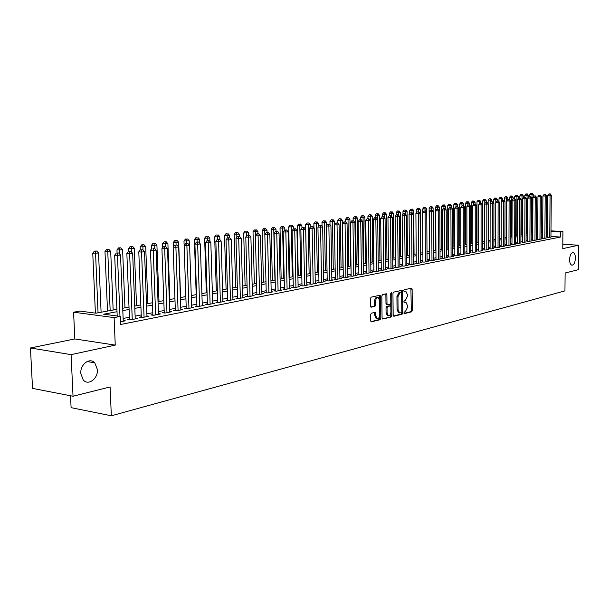 <?xml version="1.0" encoding="UTF-8"?>
<svg xmlns="http://www.w3.org/2000/svg" width="609" height="609" viewBox="0 0 609 609"><rect width="100%" height="100%" fill="white"/><g stroke="black" fill="none" stroke-linecap="round" stroke-linejoin="round"><path stroke-width="0.91" d="M403.912 312.927L404.399 313.635L411.638 311.823L412.301 310.476L412.133 289.176L411.654 288.156L404.186 289.762L403.714 290.714L404.049 291.429L405.845 291.269L407.375 294.543L407.391 296.332L405.229 300.656L404.285 300.884L403.813 301.836L404.14 302.544L405.975 302.368L407.467 305.611L407.482 307.393L405.328 311.739L404.384 311.968L403.912 312.927M97.402 369.579L94.76 362.827C89.774 357.102 80.061 364.372 80.807 373.446L83.174 379.879C88.153 386.114 98.171 378.737 97.402 369.579M575.436 258.178C575.368 254.965 574.607 253.085 573.168 252.529C571.105 252.689 569.902 255.026 569.575 259.541C569.651 262.738 570.397 264.618 571.821 265.174C573.899 265.037 575.102 262.707 575.436 258.178M371.338 313.193L370.615 314.609L370.691 320.852L371.163 321.879L380.092 319.733L380.8 318.332L380.549 296.279L380.054 295.228L371.14 297.154L370.409 298.562L370.508 306.129L371.262 307.195L374.992 306.319L375.707 304.919L375.662 301.189C375.882 298.585 376.743 297.352 378.25 297.489L379.574 300.29L379.742 314.823C379.514 317.464 378.638 318.697 377.108 318.53L375.844 315.782L375.327 312.318L371.338 313.193M73.034 396.238L32.536 388.397L30.45 347.975L71.078 354.636L73.034 396.238L110.1 386.951L111.333 415.787L564.946 290.874L565.122 273.007L578.284 269.711L578.55 245.221L562.777 248.624L562.929 231.527L560.569 231.983L560.524 237.03L120.643 324.483L120.308 316.414L114.104 317.609L73.582 312.204L79.825 311.077L95.963 313.201L116.92 309.326M71.078 354.636L115.253 345.113L114.104 317.609M393.163 315.249L393.878 316.277L402.107 314.214L402.785 312.843L402.595 291.323L402.107 290.295L393.642 292.122L392.95 293.492L393.163 315.249M382.285 318.812L391.237 316.939L382.802 319.055L382.071 318.012L381.82 295.997L382.528 294.604L386.167 293.797M385.642 293.911L385.878 294.748L386.898 294.855L386.403 293.812M386.898 294.855L386.997 303.746L387.476 304.782L390.11 304.234L390.811 302.856L390.712 293.629L391.359 292.678L391.709 293.409L391.93 315.553L391.237 316.939M578.55 245.221L562.815 244.239M547.476 237.335L548.899 237.639L550.947 237.015M542.604 238.286L544.02 238.591L546.106 237.967M537.671 239.253L539.087 239.565L541.195 238.926M532.669 240.235L534.085 240.547L536.217 239.9M527.6 241.225L529.008 241.545L531.177 240.89M522.461 242.23L523.869 242.557L526.062 241.887M517.254 243.25L516.333 243.433L518.655 243.577L520.878 242.907M511.971 244.285L511.035 244.468L513.372 244.62L515.625 243.935M506.612 245.328L505.668 245.518L508.013 245.671L510.296 244.978M501.184 246.394L500.225 246.584L502.577 246.736L504.899 246.028M495.673 247.475L494.706 247.665L497.066 247.817L499.418 247.102M490.093 248.563L489.103 248.761L491.471 248.921L493.861 248.19M484.421 249.675L483.424 249.873L485.799 250.033L488.22 249.294M478.674 250.801L477.662 250.999L480.052 251.159L482.503 250.413M472.843 251.936L471.815 252.141L474.213 252.309L476.702 251.547M466.928 253.1L465.877 253.298L468.291 253.473L470.818 252.697M460.922 254.273L459.864 254.478L462.277 254.653L464.842 253.869M454.824 255.468L453.751 255.673L456.179 255.856L459.848 255.133L458.783 255.057M448.643 256.678L447.546 256.891L449.982 257.067L453.713 256.336L452.632 256.26M442.362 257.904L441.251 258.117L443.702 258.307L447.486 257.561L446.382 257.478M435.983 259.152L434.864 259.373L437.315 259.556L441.16 258.802L440.041 258.718M429.512 260.416L428.371 260.644L430.837 260.827L434.735 260.066L433.6 259.974M422.943 261.703L421.778 261.931L424.26 262.121L428.218 261.345L427.061 261.253M416.267 263.012L415.087 263.24L417.576 263.438L421.595 262.646L420.423 262.555M409.484 264.336L408.289 264.572L410.786 264.77L414.874 263.971L413.678 263.872M402.595 265.684L401.384 265.92L403.889 266.125L408.038 265.311L406.827 265.212M395.599 267.054L394.366 267.298L396.878 267.503L401.095 266.673L399.869 266.575M388.489 268.447L387.233 268.691L389.76 268.904L394.046 268.059L392.797 267.952M381.264 269.856L379.993 270.107L382.528 270.32L386.882 269.467L385.611 269.361M373.926 271.294L372.624 271.545L375.174 271.766L379.597 270.898L378.303 270.784M366.458 272.756L365.141 273.015L367.691 273.235L372.198 272.352L370.881 272.238M358.868 274.24L357.529 274.499L360.094 274.728L364.669 273.829L363.337 273.715M351.157 275.748L349.794 276.014L352.367 276.25L357.019 275.337L355.664 275.215M343.309 277.285L341.923 277.559L344.504 277.795L349.239 276.859L347.853 276.737M335.331 278.846L333.922 279.12L336.511 279.364L341.322 278.42L339.921 278.29M327.216 280.437L325.777 280.719L328.38 280.962L333.275 279.995L331.844 279.866M318.956 282.051L317.495 282.34L320.106 282.584L325.092 281.609L323.63 281.472M310.552 283.695L309.067 283.984L311.686 284.236L316.756 283.246L315.279 283.101M302.003 285.37L300.488 285.667L303.122 285.925L308.283 284.905L306.776 284.761M293.302 287.067L291.764 287.372L294.398 287.638L299.651 286.603L298.121 286.451M284.441 288.803L282.873 289.108L285.522 289.382L290.866 288.331L289.305 288.171M275.42 290.569L273.829 290.881L276.486 291.155L281.929 290.09L280.338 289.922M266.24 292.366L264.611 292.685L267.282 292.967L272.824 291.878L271.203 291.703M256.884 294.193L255.232 294.52L257.904 294.809L263.552 293.698L261.9 293.523M247.353 296.058L245.671 296.393L248.358 296.682L254.105 295.555L252.423 295.373M237.647 297.961L235.927 298.296L238.621 298.593L244.483 297.443L242.77 297.253M227.758 299.894L226.008 300.237L228.71 300.541L234.678 299.369L232.927 299.171M217.672 301.866L215.891 302.216L218.601 302.528L224.691 301.333L222.902 301.128M207.395 303.876L205.576 304.234L208.301 304.553L214.505 303.335L212.686 303.122M196.92 305.931L195.063 306.289L197.796 306.616L204.122 305.375L202.264 305.155M186.24 308.017L184.344 308.39L187.077 308.717L193.533 307.454L191.637 307.225M175.339 310.148L173.413 310.529L176.153 310.864L182.73 309.578L180.804 309.342M164.224 312.326L162.253 312.714L165.001 313.056L171.715 311.739L169.744 311.496M152.882 314.548L150.872 314.937L153.628 315.295L160.479 313.947L158.462 313.688M141.303 316.809L139.255 317.213L142.019 317.571L149.007 316.2L146.952 315.934M129.489 319.124L127.395 319.535L130.166 319.9L137.307 318.499L135.206 318.225M560.524 237.03L550.955 236.467M547.483 236.262L546.113 236.399M542.611 237.076L541.203 237.35M537.678 238.035L536.224 238.317M532.677 239.002L531.185 239.291M527.607 239.992L526.069 240.289M522.469 240.989L520.885 241.293M517.254 241.994L515.633 242.313M511.971 243.021L510.304 243.349M506.619 244.064L504.899 244.392M501.184 245.115L499.418 245.457M495.68 246.181L493.861 246.538M490.093 247.269L488.228 247.627M484.421 248.365L482.503 248.738M478.674 249.484L476.702 249.865M472.843 250.619L470.818 251.007M466.92 251.761L464.842 252.164M460.914 252.925L458.775 253.344M454.824 254.113L452.624 254.539M448.635 255.308L446.374 255.75M442.355 256.534L440.033 256.983M435.975 257.767L433.593 258.231M429.505 259.023L427.054 259.503M422.935 260.302L420.416 260.789M416.259 261.596L413.663 262.098M409.476 262.913L406.812 263.423M402.587 264.245L399.854 264.778M395.584 265.608L392.782 266.148M388.473 266.986L385.588 267.541M381.249 268.386L378.288 268.965M373.903 269.81L370.858 270.404M366.443 271.264L363.307 271.865M358.853 272.733L355.633 273.357M351.134 274.233L347.83 274.872M343.286 275.755L339.891 276.41M335.3 277.301L331.814 277.978M327.185 278.876L323.6 279.569M318.926 280.483L315.241 281.191M310.521 282.112L306.738 282.842M301.973 283.771L298.075 284.525M293.264 285.461L289.267 286.238M284.403 287.174L280.292 287.973M275.382 288.925L271.157 289.747M266.194 290.714L261.847 291.551M256.838 292.526L252.37 293.393M247.307 294.375L242.717 295.266M237.601 296.256L232.874 297.177M227.705 298.182L222.848 299.126M217.626 300.138L212.625 301.105M207.342 302.133L202.196 303.13M196.867 304.165L191.569 305.193M186.179 306.236L180.728 307.294M175.278 308.352L169.675 309.441M164.156 310.506L158.393 311.625M152.813 312.714L146.876 313.863M141.235 314.96L135.122 316.14M129.412 317.251L123.125 318.469M123.208 320.562L125.355 320.844L120.529 321.796M70.53 395.751L71.093 407.657L111.333 415.787M115.253 345.113L74.823 338.954L30.45 347.975M74.823 338.954L73.582 312.204M117.019 311.709L103.621 314.214L120.308 316.414M547.521 231.245L546.151 231.374M542.649 232.029L541.241 232.295M537.709 232.958L536.263 233.224M532.708 233.894L531.215 234.176M527.63 234.846L526.1 235.127M522.492 235.805L520.908 236.102M517.277 236.779L515.656 237.084M511.994 237.769L510.319 238.081M506.635 238.774L504.914 239.093M501.199 239.794L499.433 240.121M495.688 240.821L493.869 241.164M490.093 241.872L488.228 242.222M484.429 242.93L482.503 243.288M478.674 244.011L476.702 244.376M472.835 245.1L470.81 245.48M466.913 246.211L464.827 246.599M460.906 247.33L458.76 247.734M454.809 248.472L452.601 248.891M448.612 249.637L446.351 250.055M442.332 250.809L440.002 251.243M435.953 252.004L433.562 252.453M429.474 253.215L427.016 253.679M422.89 254.448L420.37 254.92M416.213 255.696L413.625 256.183M409.423 256.968L406.766 257.47M402.534 258.262L399.801 258.772M395.53 259.571L392.721 260.096M388.413 260.903L385.527 261.444M381.181 262.258L378.212 262.814M373.827 263.636L370.782 264.207M366.359 265.029L363.223 265.615M358.762 266.453L355.542 267.054M351.043 267.899L347.731 268.516M343.187 269.368L339.784 270.008M335.194 270.868L331.707 271.515M327.071 272.383L323.486 273.06M318.804 273.936L315.119 274.621M310.392 275.512L306.601 276.22M301.836 277.11L297.938 277.841M293.119 278.739L289.115 279.493M284.251 280.399L280.14 281.175M275.222 282.089L270.99 282.88M266.026 283.809L261.68 284.631M256.663 285.568L252.187 286.405M247.125 287.349L242.519 288.217M237.403 289.168L232.676 290.059M227.5 291.026L222.635 291.939M217.405 292.914L212.396 293.85M207.113 294.84L201.967 295.807M196.623 296.804L191.325 297.793M185.928 298.806L180.477 299.826M175.019 300.854L169.409 301.897M163.882 302.932L158.112 304.013M152.524 305.063L146.579 306.175M140.93 307.233L134.817 308.375M129.1 309.448L122.797 310.62M560.569 231.983L550.993 231.443M536.278 230.035L537.732 230.118M541.249 230.316L542.657 230.392M546.159 230.59L547.529 230.666M551 230.857L562.929 231.527M537.724 230.697L536.278 230.613M122.706 308.253L129.009 307.088M134.726 306.03L140.846 304.896M146.495 303.853L152.44 302.749M158.028 301.714L163.798 300.648M169.325 299.62L174.935 298.585M180.401 297.573L185.852 296.56M191.256 295.563L196.555 294.581M201.899 293.591L207.045 292.64M212.335 291.658L217.344 290.737M222.567 289.762L227.439 288.864M232.615 287.905L237.343 287.029M242.466 286.085L247.064 285.233M252.134 284.296L256.61 283.467M261.626 282.538L265.981 281.731M270.944 280.81L275.177 280.026M280.087 279.12L284.205 278.359M289.069 277.453L293.081 276.714M297.9 275.824L301.798 275.101M306.563 274.217L310.354 273.517M315.081 272.642L318.766 271.957M323.448 271.089L327.041 270.426M331.669 269.566L335.163 268.919M339.753 268.074L343.156 267.442M347.701 266.597L351.012 265.988M355.519 265.151L358.739 264.557M363.2 263.727L366.336 263.149M370.759 262.334L373.804 261.771M378.189 260.957L381.158 260.408M385.505 259.601L388.39 259.069M392.698 258.269L395.507 257.752M399.778 256.96L402.519 256.45M406.751 255.666L409.408 255.179M413.61 254.402L416.198 253.923M420.362 253.146L422.882 252.682M427.008 251.92L429.459 251.464M433.555 250.71L435.937 250.269M439.995 249.515L442.324 249.081M446.344 248.335L448.605 247.916M452.601 247.178L454.801 246.774M458.76 246.044L460.899 245.648M464.827 244.917L466.913 244.529M470.81 243.813L472.835 243.433M476.702 242.717L478.674 242.352M482.503 241.644L484.429 241.286M488.228 240.585L490.1 240.235M493.869 239.543L495.688 239.208M499.433 238.507L501.199 238.18M504.922 237.495L506.635 237.175M510.327 236.498L511.994 236.185M515.656 235.508L517.285 235.203M520.916 234.534L522.499 234.244M526.107 233.574L527.638 233.285M531.223 232.623L532.715 232.349M536.27 231.694L537.724 231.42M546.958 236.231L546.996 231.214M403.995 313.376L410.626 311.717L411.296 310.369L410.9 288.263M401.59 292.526L401.354 290.402M393.376 316.033L401.095 314.099L401.765 312.128M401.331 312.729L401.811 311.778L401.636 292.86L401.141 292.13L400.136 292.358L397.943 296.712L398.065 309.699L399.55 312.935L401.331 312.729M400.303 292.054L401.141 292.13M399.2 312.897L398.537 312.82L397.053 309.585L396.923 296.613L399.123 292.259L400.128 292.031M385.878 294.748L385.977 303.64L386.456 304.675L387.446 304.766M390.788 303.168L390.826 306.662M390.879 312.539L390.909 315.439L391.93 315.553M387.096 312.957L388.352 315.683C389.829 315.827 390.681 314.609 390.902 312.021L390.849 306.974L390.369 305.946L387.743 306.494L387.042 307.888L387.096 312.957L386.076 312.843L387.332 315.569L387.925 315.637M389.379 305.847L390.125 305.931M386.076 312.843L386.015 307.773L386.723 306.388L389.105 305.825M390.217 316.825L390.909 315.439M376.72 318.484L376.08 318.408L374.817 315.668L374.558 312.417M377.656 297.428L377.222 297.382C375.715 297.253 374.855 298.479 374.634 301.082L375.662 301.189M370.744 306.966L373.964 306.213L374.68 304.804L374.634 301.082M379.567 300.07L379.285 295.335M370.911 321.659L379.064 319.618L379.78 318.218L379.742 315.043M533.218 196.958L533.233 194.537L529.777 194.621L529.761 196.6M531.71 193.312L530.82 193.281L531.71 193.312L532.007 194.705L531.794 232.524M532.205 193.243L533.233 194.537M529.777 194.621L530.82 193.281M549.744 237.472L550.064 195.375L551.274 195.2L550.947 237.236M547.476 237.556L547.788 195.283L550.064 195.375L549.76 193.966L550.239 193.898L548.846 193.936L549.76 193.966M548.846 193.936L547.788 195.283M551.274 195.2L550.239 193.898M528.285 197.461L528.3 195.2L524.813 195.283L524.798 197.316M526.762 193.966L525.864 193.936L526.762 193.966L527.051 195.367L526.854 233.437M527.257 193.906L528.3 195.2M524.813 195.283L525.864 193.936M523.283 197.971L523.291 195.877L519.781 195.961L519.774 198.032M521.738 194.636L520.84 194.598L521.738 194.636L522.035 196.045L521.86 234.358M522.248 194.568L523.291 195.877M519.781 195.961L520.84 194.598M518.213 198.481L518.221 196.555L514.689 196.638L514.674 198.762L513.227 198.8L514.696 198.762L515.793 200.133L515.625 244.171M516.653 195.314L515.754 195.276L516.653 195.314L516.942 196.73L516.79 235.295M517.17 195.245L518.221 196.555M514.689 196.638L515.754 195.276M513.075 198.998L513.082 197.247L509.52 197.331L509.512 199.714M511.499 195.991L510.593 195.961L511.499 195.991L511.788 197.423L511.651 236.246M512.017 195.923L513.082 197.247M509.52 197.331L510.593 195.961M544.88 238.423L545.184 196.052L546.41 195.877L546.106 238.188M542.604 238.507L542.901 195.961L545.184 196.052L544.88 194.636L545.367 194.568L543.966 194.606L544.88 194.636M543.966 194.606L542.901 195.961M546.41 195.877L545.367 194.568M539.955 239.39L540.236 196.737L541.485 196.562L541.195 239.147M537.671 239.474L537.945 196.646L540.236 196.737L539.932 195.314L540.427 195.245L539.011 195.276L539.932 195.314M539.011 195.276L537.945 196.646M541.485 196.562L540.427 195.245M534.961 240.372L535.22 197.43L536.483 197.255L536.217 240.129M532.669 240.464L532.921 197.346L535.22 197.43L534.915 195.999L535.425 195.931L533.994 195.961L534.915 195.999M533.994 195.961L532.921 197.346M536.483 197.255L535.425 195.931M529.899 241.37L530.142 198.138L531.413 197.963L531.17 241.118M527.6 241.453L527.828 198.047L530.142 198.138L529.838 196.692L530.348 196.623L528.909 196.661L529.838 196.692M528.909 196.661L527.828 198.047M531.413 197.963L530.348 196.623M506.612 245.579L506.741 200.962L507.853 199.539L509.337 199.501L507.853 199.539L507.876 197.948L504.282 198.039L504.275 200.711M506.277 196.684L505.363 196.654L506.277 196.684L506.559 198.123L506.452 237.213M506.802 196.616L507.876 197.948M504.282 198.039L505.363 196.654M524.775 242.374L524.988 198.854L526.283 198.671L526.062 242.123M522.461 242.466L522.667 198.762L524.988 198.854L524.684 197.4L525.202 197.331L523.755 197.362L524.684 197.4M523.755 197.362L522.667 198.762M526.283 198.671L525.202 197.331M502.592 200.254L502.592 198.663L498.977 198.747L498.969 201.724M500.979 197.392L500.065 197.354L500.979 197.392L501.26 198.838L501.177 238.188M501.511 197.316L502.592 198.663M498.977 198.747L500.065 197.354M519.568 243.394L519.759 199.577L521.076 199.394L520.878 243.143M517.247 243.486L517.429 199.486L519.759 199.577L519.462 198.115L519.987 198.039L518.525 198.077L519.462 198.115M518.525 198.077L517.429 199.486M521.076 199.394L519.987 198.039M497.241 200.985L497.241 199.379L493.594 199.47L493.594 202.759M495.612 198.1L494.691 198.07L495.612 198.1L495.886 202.31M496.152 198.032L497.241 199.379M493.594 199.47L494.691 198.07M515.793 200.133L512.123 200.216L511.971 244.529M514.301 244.437L514.163 198.838M513.227 198.8L512.123 200.216M491.813 201.731L491.813 200.11L488.144 200.201L488.136 203.802M490.169 198.823L489.248 198.785L490.169 198.823L490.443 202.866M490.717 198.755L491.813 200.11M488.144 200.201L489.248 198.785M508.957 245.48L509.094 201.061L510.441 200.871L510.296 245.221M508.797 199.577L509.094 201.061L506.741 200.962M510.441 200.871L509.337 199.501M486.309 202.508L486.309 200.848L482.61 200.94L482.602 241.628M484.642 199.554L483.721 199.516L484.642 199.554L484.924 203.429M485.198 199.486L486.309 200.848M482.61 200.94L483.721 199.516M503.529 246.546L503.643 201.815L505.013 201.625L504.891 246.28M501.184 246.645L501.283 201.716L503.643 201.815L503.354 200.323L503.902 200.247L502.41 200.277L503.354 200.323M502.41 200.277L501.283 201.716M505.013 201.625L503.902 200.247M480.729 203.299L480.729 201.602L476.999 201.693L477.022 242.664M479.047 200.3L478.118 200.262L479.047 200.3L479.321 204M479.61 200.224L480.729 201.602M476.999 201.693L478.118 200.262M498.033 247.627L498.116 202.584L499.509 202.394L499.418 247.361M495.673 247.726L495.749 202.485L498.116 202.584L497.827 201.077L498.383 201L496.883 201.039L497.827 201.077M496.883 201.039L495.749 202.485M499.509 202.394L498.383 201M475.073 204.106L475.073 202.363L471.313 202.454L471.358 243.707M473.368 201.054L472.439 201.016L473.368 201.054L473.642 204.578M473.939 200.978L475.073 202.363M471.313 202.454L472.439 201.016M492.46 248.723L492.514 203.36L493.922 203.162L493.861 248.449M490.085 248.822L490.138 203.261L492.514 203.36L492.224 201.845L492.788 201.762L491.273 201.8L492.224 201.845M491.273 201.8L490.138 203.261M493.922 203.162L492.788 201.762M469.333 204.928L469.333 203.14L465.542 203.231L465.611 244.772M467.613 201.815L466.677 201.777L467.613 201.815L467.887 205.157M468.192 201.739L469.333 203.14M465.542 203.231L466.677 201.777M486.804 249.835L486.827 204.152L488.258 203.954L488.22 249.561M484.421 249.941L484.437 204.045L486.827 204.152L486.545 202.622L487.116 202.538L485.586 202.576L486.545 202.622M485.586 202.576L484.437 204.045M488.258 203.954L487.116 202.538M481.064 250.961L481.064 204.951L482.511 204.753L482.503 250.68M478.674 251.068L478.659 204.845L481.064 204.951L480.775 203.406L481.354 203.33L479.816 203.368L480.775 203.406M479.816 203.368L478.659 204.845M482.511 204.753L481.354 203.33M475.241 252.111L475.21 205.766L476.68 205.56L476.702 251.822M472.843 252.21L472.797 205.659L475.21 205.766L474.929 204.213L475.515 204.129L473.962 204.167L474.929 204.213M473.962 204.167L472.797 205.659M476.68 205.56L475.515 204.129M463.51 205.758L463.51 203.924L459.688 204.015L459.787 245.853M461.774 202.591L460.83 202.553L461.774 202.591L462.041 205.796M462.36 202.515L463.51 203.924M459.688 204.015L460.83 202.553M457.603 206.771L457.603 204.715L453.751 204.814L453.88 246.942M455.844 203.376L454.9 203.337L455.844 203.376L456.111 206.603M456.438 203.299L457.603 204.715M453.751 204.814L454.9 203.337M451.612 207.867L451.604 205.522L447.729 205.621L447.889 248.053M449.83 204.175L448.886 204.137L449.83 204.175L450.097 207.425M450.439 204.099L451.604 205.522M447.729 205.621L448.886 204.137M469.333 253.268L469.273 206.588L470.765 206.382L470.818 252.979M466.928 253.374L466.852 206.481L469.273 206.588L468.991 205.02L469.585 204.944L468.024 204.982L468.991 205.02M468.024 204.982L466.852 206.481M470.765 206.382L469.585 204.944M445.537 208.994L445.522 206.344L441.616 206.436L441.807 249.18M443.733 204.989L442.781 204.944L443.733 204.989L443.999 208.263L443.36 208.347L444.973 208.308L443.991 208.263M444.349 204.906L445.522 206.344M441.616 206.436L442.781 204.944M463.335 254.448L463.243 207.425L464.758 207.212L464.842 254.151M460.922 254.554L460.815 207.319L463.243 207.425L462.962 205.85L463.571 205.766L461.995 205.804L462.962 205.85M461.995 205.804L460.815 207.319M464.758 207.212L463.571 205.766M439.371 210.135L439.355 207.174L435.412 207.273L435.633 250.322M437.544 205.804L436.584 205.766L437.544 205.804L437.802 209.146M438.16 205.728L439.355 207.174M435.412 207.273L436.584 205.766M457.252 255.643L457.123 208.278L458.661 208.065L458.783 255.338M454.824 255.757L454.687 208.164L457.123 208.278L456.849 206.687L457.466 206.596L455.875 206.641L456.849 206.687M455.875 206.641L454.687 208.164M458.661 208.065L457.466 206.596M433.106 211.293L433.09 208.012L429.117 208.118L429.368 251.479M431.256 206.641L430.297 206.596L431.256 206.641L431.522 210.044M431.888 206.558L433.09 208.012M429.117 208.118L430.297 206.596M451.079 256.853L450.911 209.138L452.472 208.917L452.632 256.549M448.643 256.968L448.468 209.024L450.911 209.138L450.645 207.532L451.269 207.448L449.663 207.486L450.645 207.532M449.663 207.486L448.468 209.024M452.472 208.917L451.269 207.448M426.757 212.48L426.734 208.872L422.722 208.971L422.745 212.434M424.876 207.486L423.917 207.441L424.876 207.486L425.143 210.958M425.524 207.403L426.734 208.872M422.722 208.971L423.917 207.441M444.806 258.087L444.608 210.014L446.191 209.793L446.382 257.774M442.362 258.201L442.149 209.899L444.608 210.014L444.342 208.392M443.36 208.347L442.149 209.899M446.191 209.793L444.973 208.308M420.575 253.108L420.279 209.74L416.236 209.839L416.259 213.066M418.406 208.347L417.439 208.301L418.406 208.347L418.665 211.879M419.053 208.263L420.279 209.74M416.236 209.839L417.439 208.301M438.442 259.335L438.206 210.904L439.82 210.676L440.041 259.023M435.991 259.457L435.739 210.783L438.206 210.904L437.94 209.268L438.587 209.184L436.957 209.222L437.94 209.268M436.957 209.222L435.739 210.783M439.82 210.676L438.587 209.184M414.059 254.318L413.724 210.623L409.651 210.722L409.674 213.713M411.829 209.222L410.862 209.169L411.829 209.222L412.087 212.899M412.491 209.131L413.724 210.623M409.651 210.722L410.862 209.169M431.979 260.606L431.705 211.803L433.342 211.574L433.6 260.287M429.512 260.728L429.231 211.681L431.705 211.803L431.446 210.158L432.101 210.075L430.456 210.113L431.446 210.158M430.456 210.113L429.231 211.681M433.342 211.574L432.101 210.075M407.444 255.544L407.071 211.513L402.96 211.62L402.983 214.36M405.152 210.105L404.186 210.059L405.152 210.105L405.411 214.117M405.83 210.014L407.071 211.513M402.96 211.62L404.186 210.059M425.417 261.893L425.105 212.724L426.764 212.488L427.069 261.573M422.943 262.022L422.616 212.594L425.105 212.724L424.846 211.064L425.508 210.973L423.849 211.018L424.846 211.064M423.849 211.018L422.616 212.594M426.764 212.488L425.508 210.973M400.722 256.785L400.319 212.427L396.17 212.533L396.193 215.015M398.377 211.003L397.403 210.958L398.377 211.003L398.636 215.365M399.062 210.912L400.319 212.427M396.17 212.533L397.403 210.958M393.901 258.049L393.46 213.348L389.273 213.454L389.296 215.738M391.496 211.917L390.514 211.871L391.496 211.917L391.754 216.637M392.188 211.825L393.46 213.348M389.273 213.454L390.514 211.871M386.966 259.335L386.487 214.284L382.269 214.398L382.292 216.697M384.5 212.846L383.518 212.792L384.5 212.846L384.766 217.931M385.208 212.754L386.487 214.284M382.269 214.398L383.518 212.792M418.748 263.202L418.398 213.652L420.088 213.416L420.423 262.875M416.267 263.332L415.901 213.523L418.398 213.652L418.147 211.978L418.817 211.886L417.15 211.932L418.147 211.978M417.15 211.932L415.901 213.523M420.088 213.416L418.817 211.886M411.981 264.534L411.593 214.596L413.305 214.36L413.686 264.199M409.492 264.664L409.081 214.467L411.593 214.596L411.341 212.914L412.027 212.815L410.337 212.861L411.341 212.914M410.337 212.861L409.081 214.467M413.305 214.36L412.027 212.815M405.099 265.889L404.665 215.556L406.409 215.32L406.835 265.547M402.602 266.019L402.153 215.426L404.665 215.556L404.422 213.858L405.122 213.767L403.417 213.805L404.422 213.858M403.417 213.805L402.153 215.426M406.409 215.32L405.122 213.767M379.925 260.637L379.407 215.243L375.152 215.35L375.174 217.664M377.397 213.789L376.408 213.736L377.397 213.789L377.664 219.255M378.113 213.69L379.407 215.243M375.152 215.35L376.408 213.736M398.119 267.26L397.639 216.538L399.405 216.286L399.869 266.917M395.606 267.397L395.112 216.401L397.639 216.538L397.395 214.817L398.103 214.726L396.383 214.771L397.395 214.817M396.383 214.771L395.112 216.401M399.405 216.286L398.103 214.726M372.777 261.961L372.213 216.21L367.92 216.317L367.95 218.677M370.181 214.749L369.191 214.695L370.181 214.749L370.401 216.454L370.972 262.296M370.904 214.65L372.213 216.21M367.92 216.317L369.191 214.695M391.016 268.653L390.491 217.527L392.287 217.276L392.797 268.303M388.496 268.797L387.956 217.39L390.491 217.527L390.255 215.799L390.97 215.7L389.242 215.746L390.255 215.799M389.242 215.746L387.956 217.39M392.287 217.276L390.97 215.7M365.507 263.301L364.905 217.192L360.574 217.306L360.604 219.727M362.85 215.715L361.853 215.662L362.85 215.715L363.063 217.443L363.672 263.644M363.588 215.616L364.905 217.192M360.574 217.306L361.853 215.662M383.799 270.069L383.228 218.532L385.055 218.281L385.611 269.718M381.272 270.213L380.686 218.395L383.228 218.532L383 216.789L383.731 216.69L381.98 216.735L383 216.789M381.98 216.735L380.686 218.395M385.055 218.281L383.731 216.69M358.13 264.671L357.475 218.189L353.106 218.304L353.144 220.801M355.397 216.705L354.392 216.652L355.397 216.705L355.603 218.441L356.265 265.014M356.143 216.606L357.475 218.189M353.106 218.304L354.392 216.652M376.469 271.515L375.852 219.56L377.709 219.301L378.311 271.15M373.926 271.66L373.294 219.423L375.852 219.56L375.624 217.801L376.362 217.702L374.596 217.748L375.624 217.801M374.596 217.748L373.294 219.423M377.709 219.301L376.362 217.702M350.624 266.057L349.931 219.21L345.516 219.324L345.554 221.897M347.815 217.71L346.818 217.657L347.815 217.71L348.021 219.468L348.729 266.407M348.584 217.611L349.931 219.21M345.516 219.324L346.818 217.657M342.996 267.473L342.258 220.237L337.805 220.359L337.85 223.237M340.119 218.738L339.114 218.677L340.119 218.738L340.317 220.504L341.07 267.831M340.895 218.631L342.258 220.237M337.805 220.359L339.114 218.677M334.508 224.698L334.455 221.288L329.956 221.41L330.017 224.721M332.293 219.773L331.281 219.712L332.293 219.773L332.484 221.554L333.283 269.269M333.077 219.666L334.455 221.288M329.956 221.41L331.281 219.712M369.008 272.977L368.346 220.603L370.234 220.336L370.889 272.611M366.466 273.129L365.781 220.458L368.346 220.603L368.118 218.829L368.879 218.722L367.098 218.768L368.118 218.829M367.098 218.768L365.781 220.458M370.234 220.336L368.879 218.722M361.434 274.469L360.718 221.661L362.637 221.394L363.337 274.088M358.876 274.621L358.138 221.516L360.718 221.661L360.498 219.872L361.266 219.765L359.462 219.811L360.498 219.872M359.462 219.811L358.138 221.516M362.637 221.394L361.266 219.765M353.73 275.984L352.961 222.742L354.91 222.468L355.664 275.603M351.157 276.143L350.373 222.589L352.961 222.742L352.74 220.93L353.524 220.823L351.705 220.877L352.74 220.93M351.705 220.877L350.373 222.589M354.91 222.468L353.524 220.823M326.576 225.52L326.523 222.361L321.986 222.483L322.054 226.236M324.331 220.831L323.318 220.77L324.331 220.831L324.521 222.628L325.366 270.739M325.13 220.724L326.523 222.361M321.986 222.483L323.318 220.77M345.889 277.521L345.067 223.83L347.054 223.556L347.861 277.133M343.316 277.681L342.471 223.678L345.067 223.83L344.861 222.011L345.653 221.904L343.819 221.95L344.861 222.011M343.819 221.95L342.471 223.678M347.054 223.556L345.653 221.904M318.507 226.35L318.454 223.442L313.879 223.564L313.955 227.781M316.238 221.904L315.218 221.843L316.238 221.904L316.414 223.716L317.319 272.223M317.053 221.798L318.454 223.442M313.879 223.564L315.218 221.843M337.919 279.082L337.043 224.949L339.061 224.668L339.929 278.694M335.338 279.257L334.432 224.79L337.043 224.949L336.838 223.107L337.645 223.001L335.795 223.046L336.838 223.107M335.795 223.046L334.432 224.79M339.061 224.668L337.645 223.001M310.301 227.187L310.247 224.546L305.627 224.675L306.609 274.21M308.002 222.993L306.982 222.932L308.002 222.993L308.177 224.828L309.128 273.738M308.832 222.886L310.247 224.546M305.627 224.675L306.982 222.932M329.812 280.68L328.875 226.084L330.931 225.794L331.852 280.277M327.223 280.848L326.257 225.924L328.875 226.084L328.677 224.226L329.499 224.112L327.634 224.165L328.677 224.226M327.634 224.165L326.257 225.924M330.931 225.794L329.499 224.112M301.95 228.04L301.904 225.673L297.238 225.794L298.273 275.748M299.628 224.104L298.6 224.043L299.628 224.104L299.795 225.954L300.808 275.283M300.473 223.998L301.904 225.673M297.238 225.794L298.6 224.043M321.567 282.302L320.57 227.233L322.656 226.944L323.638 281.891M318.964 282.477L317.944 227.073L320.57 227.233L320.38 225.36L321.217 225.246L319.329 225.3L320.38 225.36M319.329 225.3L317.944 227.073M322.656 226.944L321.217 225.246M293.462 228.9L293.416 226.814L288.704 226.944L289.793 277.323M291.102 225.239L290.082 225.17L291.102 225.239L291.269 227.104L292.335 276.851M291.962 225.124L293.416 226.814M288.704 226.944L290.082 225.17M313.171 283.946L312.113 228.413L314.244 228.116L315.287 283.535M310.56 284.129L309.479 228.246L312.113 228.413L311.93 226.518L312.782 226.403L310.872 226.457L311.93 226.518M310.872 226.457L309.479 228.246M314.244 228.116L312.782 226.403M284.822 230.012L284.776 227.979L280.018 228.109L281.168 278.914M282.431 226.388L281.404 226.32L282.431 226.388L282.591 228.268L283.718 278.442M283.307 226.274L284.776 227.979M280.018 228.109L281.404 226.32M304.629 285.629L303.51 229.601L305.672 229.304L306.784 285.202M302.011 285.811L300.861 229.433L303.51 229.601L303.328 227.697L304.196 227.576L302.27 227.629L303.328 227.697M302.27 227.629L300.861 229.433M305.672 229.304L304.196 227.576M276.029 231.214L275.984 229.159L271.172 229.288L272.39 280.543M273.608 227.56L272.581 227.492L273.608 227.56L273.761 229.464L274.948 280.071M274.499 227.439L275.984 229.159M271.172 229.288L272.581 227.492M295.936 287.334L294.748 230.819L296.956 230.514L298.128 286.908M293.31 287.524L292.099 230.651L294.748 230.819L294.581 228.893L295.464 228.771L293.515 228.824L294.581 228.893M293.515 228.824L292.099 230.651M296.956 230.514L295.464 228.771M267.085 232.44L267.031 230.362L262.182 230.499L263.453 282.195M264.633 228.748L263.59 228.679L264.633 228.748L264.862 234.366M265.532 228.626L267.031 230.362M262.182 230.499L263.59 228.679M287.09 289.069L285.834 232.059L288.08 231.747L289.313 288.636M284.449 289.267L283.17 231.884L285.834 232.059L285.667 230.111L286.565 229.989L284.601 230.042L285.667 230.111M284.601 230.042L283.17 231.884M288.08 231.747L286.565 229.989M257.98 233.711L257.927 231.595L253.017 231.724L254.364 283.878M255.483 229.966L254.448 229.898L255.483 229.966L255.711 235.318M256.412 229.844L257.927 231.595M253.017 231.724L254.448 229.898M278.077 290.843L276.752 233.316L279.036 233.003L280.346 290.394M275.435 291.049L274.08 233.14L276.752 233.316L276.593 231.351L277.506 231.23L275.527 231.283L276.593 231.351M275.527 231.283L274.08 233.14M279.036 233.003L277.506 231.23M248.708 235.044L248.647 232.836L243.691 232.981L245.107 285.591M246.181 231.199L245.13 231.131L246.181 231.199L246.386 236.284M247.117 231.077L248.647 232.836M243.691 232.981L245.13 231.131M268.904 292.647L267.503 234.602L269.833 234.282L271.211 292.191M266.247 292.853L264.824 234.419L267.503 234.602L267.351 232.615L268.287 232.493L266.278 232.547L267.351 232.615M266.278 232.547L264.824 234.419M269.833 234.282L268.287 232.493M239.268 236.399L239.208 234.107L234.199 234.252L235.675 287.341M236.695 232.455L235.653 232.387L236.695 232.455L236.893 237.259M237.655 232.326L239.208 234.107M234.199 234.252L235.653 232.387M259.556 294.482L258.087 235.911L260.454 235.584L261.908 294.018M256.899 294.695L255.392 235.721L258.087 235.911L257.942 233.909L258.894 233.78L256.869 233.833L257.942 233.909M256.869 233.833L255.392 235.721M260.454 235.584L258.894 233.78M229.654 237.807L229.585 235.409L224.523 235.546L226.076 289.115M227.043 233.734L225.992 233.666L227.043 233.734L227.226 238.241M228.017 233.605L229.585 235.409M224.523 235.546L225.992 233.666M250.04 296.355L248.487 237.244L250.9 236.909L252.438 295.883M247.368 296.575L245.785 237.053L248.487 237.244L248.35 235.219L249.317 235.089L247.269 235.143L248.35 235.219M247.269 235.143L245.785 237.053M250.9 236.909L249.317 235.089M219.872 239.596L219.788 236.726L214.672 236.871L216.302 290.927M217.207 235.044L216.149 234.967L217.207 235.044L217.375 239.246M218.197 234.914L219.788 236.726M214.672 236.871L216.149 234.967M240.342 298.258L238.705 238.599L241.172 238.256L242.785 297.778M237.662 298.486L235.995 238.408L238.705 238.599L238.583 236.558L239.565 236.421L237.502 236.482L238.583 236.558M237.502 236.482L235.995 238.408M241.172 238.256L239.565 236.421M209.907 241.415L209.8 238.066L204.632 238.218L206.337 292.769M207.182 236.376L206.124 236.3L207.182 236.376L207.342 240.601M208.194 236.239L209.8 238.066M204.632 238.218L206.124 236.3M230.453 300.199L228.74 239.984L231.253 239.634L232.942 299.712M227.774 300.435L226.023 239.786L228.74 239.984L228.626 237.921L229.631 237.784L227.538 237.837L228.626 237.921M227.538 237.837L226.023 239.786M231.253 239.634L229.631 237.784M199.752 243.28L199.63 239.436L194.408 239.588L196.189 294.649M196.973 237.731L195.908 237.647L196.973 237.731L197.126 241.994M198.001 237.594L199.63 239.436M194.408 239.588L195.908 237.647M220.382 302.178L218.578 241.392L221.136 241.042L222.917 301.676M217.695 302.422L215.852 241.194L218.578 241.392L218.471 239.307L219.499 239.17L217.383 239.23L218.471 239.307M217.383 239.23L215.852 241.194M221.136 241.042L219.499 239.17M189.399 245.191L189.254 240.837L183.979 240.981L185.844 296.568M186.56 239.109L185.501 239.032L186.56 239.109L186.712 243.417M187.61 238.972L189.254 240.837M183.979 240.981L185.501 239.032M210.113 304.196L208.225 242.831L210.828 242.473L212.701 303.685M207.418 304.447L205.492 242.626L208.225 242.831L208.126 240.722L209.169 240.585L207.03 240.646L208.126 240.722M207.03 240.646L205.492 242.626M210.828 242.473L209.169 240.585M180.576 297.542L178.688 242.253L173.352 242.412L173.496 246.645M175.948 240.517L177.021 240.372L174.882 240.433L175.948 240.517L176.092 244.925M177.021 240.372L178.688 242.253M173.352 242.412L174.882 240.433M199.645 306.251L197.659 244.3L200.323 243.935L202.279 305.733M196.943 306.517L194.918 244.087L197.659 244.3L197.575 242.169L198.641 242.024L196.479 242.085L197.575 242.169M196.479 242.085L194.918 244.087M200.323 243.935L198.641 242.024M169.888 299.521L167.909 243.707L162.512 243.859L162.649 247.718M165.13 241.948L166.219 241.803L164.065 241.872L165.13 241.948L165.267 246.485M166.219 241.803L167.909 243.707M162.512 243.859L164.065 241.872M188.965 308.352L186.887 245.8L189.605 245.419L191.66 307.819M186.255 308.618L184.139 245.579L186.887 245.8L186.811 243.638L187.899 243.493L186.811 243.638M185.715 243.554L184.139 245.579M189.605 245.419L187.899 243.493M158.987 301.539L156.916 245.183L151.466 245.343L151.588 248.799M154.1 243.417L155.211 243.265L153.026 243.334L154.1 243.417L154.229 248.076M155.211 243.265L156.916 245.183M151.466 245.343L153.026 243.334M178.079 310.491L175.902 247.323L178.665 246.934L180.82 309.951M175.362 310.773L173.146 247.102L175.902 247.323L175.834 245.145L176.945 244.993L175.834 245.145M174.73 245.054L173.146 247.102M178.665 246.934L176.945 244.993M147.865 303.594L145.711 246.698L140.192 246.858L140.306 249.896M142.841 244.909L143.983 244.757L141.768 244.826L142.841 244.909L142.986 249.979M143.983 244.757L145.711 246.698M140.192 246.858L141.768 244.826M166.973 312.668L164.689 248.875L167.513 248.487L169.766 312.12M164.247 312.965L161.925 248.647L164.689 248.875L164.636 246.675L165.762 246.523L164.636 246.675M163.532 246.584L161.925 248.647M167.513 248.487L165.762 246.523M136.53 305.695L134.277 248.236L128.689 248.396L128.811 251.334M131.361 246.432L132.518 246.28L130.288 246.341L131.361 246.432L131.514 252.073M132.518 246.28L134.277 248.236M128.689 248.396L130.288 246.341M155.638 314.899L153.247 250.466L156.125 250.071L158.492 314.335M152.905 315.203L150.476 250.23L153.247 250.466L153.202 248.244L154.359 248.084L153.202 248.244M152.098 248.152L150.476 250.23M156.125 250.071L154.359 248.084M124.959 307.834L122.607 249.804L116.958 249.972L117.08 252.933M119.646 247.985L120.826 247.833L118.572 247.893L119.646 247.985L119.813 254.212M120.826 247.833L122.607 249.804M116.958 249.972L118.572 247.893M144.067 317.175L141.562 252.088L144.508 251.677L146.982 316.596M141.334 317.487L138.791 251.852L141.562 252.088L141.539 249.835L142.712 249.675L141.539 249.835M140.428 249.743L138.791 251.852M144.508 251.677L142.712 249.675M113.152 310.019L110.693 251.41L104.984 251.578L107.511 311.07M107.686 249.576L108.897 249.416L106.613 249.477L107.686 249.576L110.16 310.575M108.897 249.416L110.693 251.41M104.984 251.578L106.613 249.477M132.252 319.489L129.641 253.747L132.648 253.329L135.228 318.91M129.519 319.816L126.855 253.504L129.641 253.747L129.626 251.471L130.828 251.304L129.626 251.471M128.514 251.372L126.855 253.504M132.648 253.329L130.828 251.304M101.102 312.25L98.536 253.047L92.758 253.215L95.392 313.133M95.484 251.19L96.717 251.03L94.403 251.098L95.484 251.19L98.049 312.82M96.717 251.03L98.536 253.047M92.758 253.215L94.403 251.098M119.973 316.375L117.461 255.437L120.529 255.011L123.239 321.263M117.194 316.002L114.675 255.186L117.461 255.437L117.461 253.131L118.686 252.963L117.461 253.131M116.349 253.032L114.675 255.186M120.529 255.011L118.686 252.963M411.128 289.085L412.133 289.176M411.296 310.369L412.301 310.476M410.626 311.717L411.638 311.823M401.582 291.224L402.595 291.323M401.773 312.737L402.785 312.843M401.095 314.099L402.107 314.214M399.123 292.259L400.136 292.358M396.923 296.613L397.943 296.712M397.053 309.585L398.065 309.699M385.977 303.64L386.997 303.746M390.742 293.31L391.709 293.409M386.723 306.388L387.743 306.494M386.015 307.773L387.042 307.888M374.786 313.239L375.814 313.353M374.817 315.668L375.844 315.782M374.68 304.804L375.707 304.919M373.964 306.213L374.992 306.319M379.521 296.18L380.549 296.279M379.78 318.218L380.8 318.332M379.064 319.618L380.092 319.733M386.456 304.675L387.476 304.782M87.079 361.548L94.76 362.827M572.772 252.507L573.168 252.529M400.28 292.038L401.164 292.13M398.537 312.82L399.55 312.935M387.332 315.569L388.352 315.683M389.357 305.84L390.156 305.924M376.08 318.408L377.108 318.53"/></g></svg>

